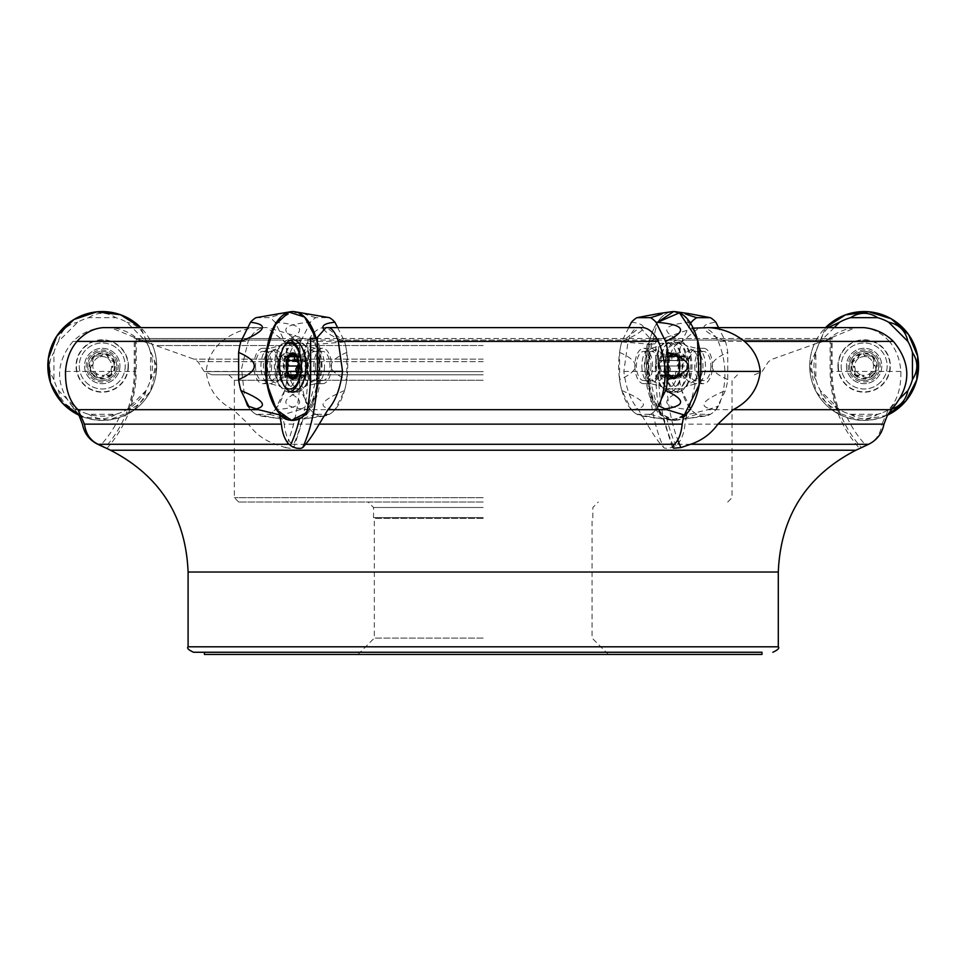 <?xml version="1.0" encoding="UTF-8"?>
<svg xmlns="http://www.w3.org/2000/svg" width="966" height="966" viewBox="0 0 966 966"><rect width="100%" height="100%" fill="white"/><g stroke="black" fill="none" stroke-linecap="round" stroke-linejoin="round"><path stroke-width="0.72" stroke-dasharray="4.83 3.62" d="M308.009 341.396C299.267 362.636 299.086 384.142 307.454 405.925A50.184 25.092 -90 0 0 324.419 416.044A50.184 25.092 -90 0 0 344.657 341.916L326.919 327.619L322.813 327.619C317.065 328.73 312.139 333.318 308.009 341.396L628.069 341.396L623.843 371.439C626.113 388.646 630.979 401.397 638.429 409.681L647.196 424.146L284.221 424.146C285.139 433.348 287.687 440.061 291.889 444.275L293.93 447.355L304.048 415.935M315.363 365.993A14.562 7.281 -90 0 0 317.5 376.293A14.562 7.281 -90 0 0 322.644 380.556A14.562 7.281 -90 0 0 329.925 365.993A14.562 7.281 -90 0 0 322.644 351.431A14.562 7.281 -90 0 0 315.363 365.993M718.233 341.396C726.963 362.636 727.157 384.142 718.789 405.925A50.184 25.092 -90 0 1 705.373 416.044A50.184 25.092 -90 0 1 682.479 393.102A50.184 25.092 -90 0 1 681.585 341.916L699.324 327.619L703.417 327.619C709.165 328.73 714.103 333.318 718.233 341.396L889.336 341.396C896.098 349.257 899.95 359.28 900.88 371.439C901.169 388.646 897.016 401.397 888.43 409.681L881.886 424.146L684.991 424.146C684.073 433.348 681.513 440.061 677.323 444.275L673.845 446.896L667.603 448.478L664.27 448.031L660.768 444.275C657.351 440.46 652.823 433.746 647.196 424.146M710.867 365.993A14.562 7.281 -90 0 1 708.742 376.293A14.562 7.281 -90 0 1 703.598 380.556A14.562 7.281 -90 0 1 696.317 365.993A14.562 7.281 -90 0 1 703.598 351.431A14.562 7.281 -90 0 1 710.867 365.993M894.528 405.925A50.184 50.184 0 0 1 820.11 341.916L829.118 338.511C836.798 332.195 845.624 328.561 855.598 327.619L863.797 327.619M878.698 365.993A14.562 14.562 0 0 1 851.529 373.274A14.562 14.562 0 0 1 860.368 351.938A14.562 14.562 0 0 1 878.698 365.993M658.933 405.925A50.184 25.092 90 0 1 641.955 416.044A50.184 25.092 90 0 1 621.73 341.916L639.468 327.619L643.561 327.619M651.012 365.993A14.562 7.281 90 0 1 648.886 376.293A14.562 7.281 90 0 1 643.742 380.556A14.562 7.281 90 0 1 636.461 365.993A14.562 7.281 90 0 1 643.742 351.431A14.562 7.281 90 0 1 651.012 365.993M247.815 327.619L262.957 327.619C257.21 328.73 252.283 333.318 248.153 341.396L241.572 368.626L244.724 398.173M247.598 405.925A50.184 25.092 90 0 0 261.013 416.044A50.184 25.092 90 0 0 283.907 393.102A50.184 25.092 90 0 0 284.801 341.916L267.063 327.619L262.957 327.619M255.507 365.993A14.562 7.281 90 0 0 257.644 376.293A14.562 7.281 90 0 0 262.788 380.556A14.562 7.281 90 0 0 270.069 365.993A14.562 7.281 90 0 0 262.788 351.431A14.562 7.281 90 0 0 255.507 365.993M72.969 341.396C55.509 362.564 55.134 384.082 71.858 405.925A50.184 50.184 0 0 0 146.264 341.916L137.269 338.511C129.541 332.171 120.714 328.549 110.788 327.619L102.589 327.619C91.094 328.742 81.229 333.33 72.969 341.396L221.926 341.396C212.689 349.257 207.436 359.28 206.156 371.439C208.137 388.646 217.157 401.397 233.192 409.681L248.504 424.146L82.424 424.146M102.239 380.556A14.562 14.562 0 0 0 116.306 362.226A14.562 14.562 0 0 0 94.958 353.387A14.562 14.562 0 0 0 102.239 380.556M686.077 338.511L830.832 338.511L832.124 337.363L832.124 371.439A113.65 113.65 0 0 0 861.406 447.584L868.253 444.275C876.126 440.46 880.666 433.746 881.886 424.146M306.838 412.518L319.927 365.993L311.958 327.51L303.131 315.713L292.71 311.571L277.604 320.748L267.582 345.164L266.024 376.607L273.475 404.476L287.409 419.365L303.131 416.274L315.339 396.229L319.927 365.993L316.22 338.583A54.422 27.205 -90 0 1 319.927 365.993A54.422 27.205 90 0 1 294.642 420.282A54.422 27.205 90 0 1 266.519 380.701A54.422 27.205 90 0 1 294.642 311.704A54.422 27.205 90 0 1 319.927 365.993A54.422 27.205 -90 0 1 306.838 412.518A54.422 27.205 90 0 0 317.657 344.246L316.244 344.246L307.949 338.511L302.479 338.511L300.088 337.363L300.088 371.439A113.65 56.825 90 0 1 285.441 447.584L275.708 444.275C264.418 440.46 255.35 433.746 248.504 424.146M285.441 447.584L291.201 448.478L293.93 447.355M233.192 409.681L74.974 409.681L71.858 405.925M221.926 341.396C232.408 332.98 244.338 328.392 257.693 327.619L102.589 327.619M257.693 327.619L110.788 327.619M307.949 338.511L307.816 371.439A114.652 57.332 -90 0 1 303.614 414.535A54.422 27.205 -90 0 0 316.244 344.246M655.6 338.511L647.305 344.246A54.422 27.205 -90 0 0 659.947 414.535A114.652 57.332 -90 0 1 655.745 371.439L649.007 371.439L649.007 337.363L650.033 338.511L340.153 338.511M649.007 337.363L640.386 327.619L326.919 327.619M638.429 409.681L299.702 409.681L282.422 414.897L284.221 424.146M299.702 409.681L307.454 405.925M628.069 341.396C630.883 332.98 634.07 328.392 637.657 327.619L322.813 327.619M637.657 327.619L640.386 327.619M655.153 338.511L650.033 338.511M832.124 337.363L855.695 327.619L699.324 327.619M888.43 409.681L707.909 409.681L686.79 414.897L684.991 424.146M707.909 409.681L718.789 405.925M889.336 341.396C881.656 332.98 872.938 328.392 863.157 327.619L703.417 327.619M863.157 327.619L855.695 327.619M830.832 338.511L827.983 340.056L814.253 344.246L820.11 341.916M658.426 338.511L650.142 344.246A54.422 27.205 90 0 0 662.773 414.535A114.652 57.332 90 0 1 658.571 371.439L666.298 371.439L666.298 337.363L663.908 338.511L829.118 338.511M666.298 337.363L693.226 328.162M698.49 327.619L855.598 327.619M658.872 338.511L663.908 338.511M326.001 327.619L639.468 327.619M261.013 416.044L289.377 420.077A54.217 27.108 90 0 0 299.798 417.481L304.085 415.44A54.422 27.205 -90 0 0 317.657 344.246L319.07 344.246L310.641 338.269M136.254 339.018L136.254 371.439L134.262 371.439L134.262 337.363L135.638 338.511L280.297 338.511M134.262 337.363L110.692 327.619L267.063 327.619M103.229 327.619L110.692 327.619M300.088 337.363L267.884 327.619M74.974 409.681L79.031 415.223M135.542 338.511L138.404 340.056L152.133 344.246L146.264 341.916M483.193 345.55L156.42 345.55L483.193 345.55M662.773 414.535L662.302 415.44A54.422 27.205 90 0 1 648.717 344.246L647.305 344.246M683.964 414.897A54.217 27.108 90 0 1 670.332 420.077A54.217 27.108 90 0 1 663.763 417.481L662.302 415.44A54.422 27.205 -90 0 1 648.717 344.246L681.585 341.916M621.73 341.916L650.142 344.246M344.657 341.916L317.657 344.246L284.801 341.916M483.193 361.67L197.909 361.67L483.193 361.67M483.193 371.62L204.285 371.62L483.193 371.62M483.193 374.808L211.989 374.808L483.193 374.808M483.193 380.254L234.352 380.254L483.193 380.254M483.193 502.042L238.699 502.042L483.193 502.042M124.976 415.44A54.422 54.422 0 0 0 152.133 344.246A54.422 54.422 0 0 1 126.86 414.535L119.229 417.481A54.217 54.217 0 0 1 78.826 414.897M106.84 448.502C126.099 426.429 135.904 400.733 136.254 371.439L135.264 371.439L135.264 338.269M135.264 371.439A114.652 114.652 0 0 1 126.86 414.535M306.439 414.535A54.422 27.205 90 0 0 319.07 344.246M662.314 415.839L659.947 414.535M658.571 338.269L658.571 371.439M839.526 414.535A54.422 54.422 0 0 1 814.253 344.246A54.422 54.422 0 0 0 841.41 415.44L839.526 414.535A114.652 114.652 0 0 1 831.122 371.439L831.122 338.269M887.561 414.897A54.217 54.217 0 0 1 847.146 417.481L841.41 415.44M686.79 414.897A54.217 27.108 -90 0 1 676.997 420.077A54.217 27.108 -90 0 1 666.588 417.481L662.302 415.44M655.745 338.269L655.745 371.439M303.614 414.535L304.085 415.44L302.624 417.481A108.844 54.422 90 0 1 293.193 445.495M282.422 414.897A54.217 27.108 -90 0 0 296.055 420.077A54.217 27.108 -90 0 0 302.624 417.481M110.945 374.687A12.304 12.304 0 0 1 90.357 369.181A12.304 12.304 0 0 1 105.427 354.111A12.304 12.304 0 0 1 110.945 374.687L113.094 366.017A2.886 1.449 105 0 0 111.319 368.432A9.394 9.394 0 0 1 104.678 375.074A2.886 1.449 165 0 1 107.649 375.4L110.945 374.687M93.002 375.231A13.065 13.065 0 0 0 114.857 369.374A13.065 13.065 0 0 0 98.858 353.375A13.065 13.065 0 0 0 93.002 375.231M85.986 382.258A22.991 22.991 0 0 0 124.445 371.946A22.991 22.991 0 0 0 96.286 343.787A22.991 22.991 0 0 0 85.986 382.258A22.991 22.991 0 0 0 124.445 371.946A22.991 22.991 0 0 0 96.286 343.787A22.991 22.991 0 0 0 85.986 382.258M91.951 376.293A14.562 14.562 0 0 1 98.472 351.938A14.562 14.562 0 0 1 116.306 369.761A14.562 14.562 0 0 1 91.951 376.293A14.562 14.562 0 0 1 98.472 351.938A14.562 14.562 0 0 1 116.306 369.761A14.562 14.562 0 0 1 91.951 376.293M96.769 375.484L90.357 369.181L93.545 357.299L105.427 354.111L114.121 362.805L113.203 365.993A2.886 1.449 75 0 0 114.121 362.805A2.886 1.449 75 0 0 111.73 360.511L111.633 360.547A2.886 1.449 -135 0 1 108.892 359.352A9.394 9.394 0 0 1 111.319 368.432A2.886 1.449 -75 0 0 111.645 371.403L111.73 371.475A2.886 1.449 135 0 1 110.945 374.687A2.886 1.449 135 0 1 107.721 375.484L99.051 377.875L96.769 375.484A2.886 1.449 -165 0 0 99.051 377.875A2.886 1.449 -165 0 0 102.239 376.957L102.263 376.849A2.886 1.449 -15 0 1 104.678 375.074A9.394 9.394 0 0 1 93.159 363.566A9.394 9.394 0 0 1 108.892 359.352A2.886 1.449 45 0 1 107.685 356.599L107.721 356.502A2.886 1.449 15 0 0 105.427 354.111A2.886 1.449 15 0 0 102.239 355.029L102.227 355.138A2.886 1.449 165 0 1 99.812 356.913A2.886 1.449 -15 0 1 96.829 356.587L96.757 356.502A2.886 1.449 -45 0 0 93.545 357.299A2.886 1.449 -45 0 0 92.748 360.511L92.833 360.584A2.886 1.449 105 0 1 93.159 363.566A2.886 1.449 -75 0 1 91.384 365.969L91.275 365.993A2.886 1.449 -105 0 0 90.357 369.181A2.886 1.449 -105 0 0 92.748 371.475L92.845 371.439A2.886 1.449 45 0 1 95.598 372.635A2.886 1.449 -135 0 1 96.793 375.388L96.769 375.484M284.716 345.248A22.991 11.495 90 0 0 281.553 382.258A22.991 11.495 90 0 0 284.716 386.738M277.749 382.258A22.991 11.495 90 0 0 282.048 387.668A22.991 11.495 90 0 0 285.888 388.984A22.991 11.495 90 0 0 297.383 365.993A22.991 11.495 90 0 0 285.888 343.002A22.991 11.495 90 0 0 282.048 344.319A22.991 11.495 90 0 0 277.749 382.258M289.269 375.388L279.742 375.388L279.138 372.635A9.394 4.697 -90 0 1 277.761 365.993A9.394 4.697 -90 0 1 277.93 363.566L277.037 365.969L286.564 365.969L276.952 365.993L277.496 371.608L279.138 372.635A9.394 4.697 90 0 0 283.678 375.074L285.622 375.943L286.914 370.099M296.791 360.511L277.725 360.511L277.93 363.566A9.394 4.697 -90 0 1 281.251 356.913A9.394 4.697 -90 0 1 285.791 359.352A9.394 4.697 -90 0 1 286.817 362.467M286.817 369.519A9.394 4.697 -90 0 1 283.678 375.074L282.458 376.957L290.078 376.957M294.787 375.484L285.212 375.484M287.747 360.608L285.791 359.352L285.199 356.502L283.376 353.93L281.251 356.913L279.307 356.043L277.725 360.511M304.858 374.893L295.922 374.893L291.128 377.875L290.838 372.635L286.769 369.181L289.631 363.566L288.363 357.299A12.304 6.146 90 0 1 294.304 354.111A12.304 6.146 90 0 1 298.663 362.805A12.304 6.146 90 0 1 298.868 365.993A12.304 6.146 90 0 1 297.069 374.687A12.304 6.146 90 0 1 291.128 377.875A12.304 6.146 90 0 1 286.769 369.181A12.304 6.146 90 0 1 288.363 357.299L292.952 356.913L294.304 354.111L298.132 360.547L307.478 360.608L306.294 359.352A9.394 4.697 90 0 1 307.671 365.993A9.394 4.697 90 0 1 307.502 368.432A9.394 4.697 90 0 1 304.181 375.074L306.125 375.943L307.707 371.475L307.502 368.432L308.48 365.993L307.937 360.378M290.681 356.502L285.199 356.502M292.046 355.029L282.47 355.029M288.822 356.502L279.729 356.502M287.24 371.475L277.713 371.475M289.305 375.484L279.729 375.484L281.553 378.068L282.458 376.957M675.729 375.484L675.536 372.635L679.605 369.181L676.755 363.566L678.011 357.299L673.435 356.913L672.07 354.111L667.723 362.805A12.304 6.146 90 0 0 669.317 374.687A12.304 6.146 90 0 0 675.258 377.875L675.729 375.484L666.154 375.484L664.33 378.068L675.258 377.875L669.317 374.687A12.304 6.146 -90 0 0 675.258 377.875A12.304 6.146 -90 0 0 679.605 369.181A12.304 6.146 -90 0 0 678.011 357.299A12.304 6.146 -90 0 0 672.07 354.111A12.304 6.146 -90 0 0 667.723 362.805A12.304 6.146 -90 0 0 669.317 374.687L667.518 365.993L657.894 365.993L658.45 360.378L660.092 359.352A9.394 4.697 -90 0 0 658.715 365.993A9.394 4.697 -90 0 0 658.872 368.432A9.394 4.697 -90 0 0 662.205 375.074L660.261 375.943L657.931 365.993L667.518 365.993L657.991 366.017M678.289 375.231A13.065 6.533 90 0 1 667.361 369.374A13.065 6.533 90 0 1 675.355 353.375A13.065 6.533 90 0 1 678.289 375.231A13.065 6.533 -90 0 1 667.361 369.374A13.065 6.533 -90 0 1 675.355 353.375A13.065 6.533 -90 0 1 678.289 375.231M678.76 382.258A22.991 11.495 90 0 1 670.633 388.984A22.991 11.495 90 0 1 659.138 365.993A22.991 11.495 90 0 1 670.633 343.002A22.991 11.495 90 0 1 681.247 357.191A22.991 11.495 90 0 1 678.76 382.258M674.956 382.258A22.991 11.495 90 0 1 666.83 388.984A22.991 11.495 90 0 1 663.002 387.668A22.991 11.495 90 0 1 655.334 365.993A22.991 11.495 90 0 1 663.002 344.319A22.991 11.495 90 0 1 666.83 343.002A22.991 11.495 90 0 1 677.456 357.191A22.991 11.495 90 0 1 674.956 382.258M668.158 371.475L678.18 371.608L667.929 371.391L666.733 372.635A9.394 4.697 90 0 1 662.205 375.074L663.413 376.957L673 376.957M661.529 374.893L670.235 375.4L660.708 375.4M660.672 375.484L670.295 375.931L660.261 375.943M675.669 375.388L666.142 375.388L666.733 372.635A9.394 4.697 -90 0 0 667.953 363.566L668.967 366.017L678.543 365.993L668.895 365.993L668.375 371.608M666.576 356.043L676.562 356.043L666.576 356.043L668.158 360.511L667.953 363.566A9.394 4.697 -90 0 0 664.632 356.913A9.394 4.697 -90 0 0 660.092 359.352L660.672 356.502L662.495 353.93L664.632 356.913L666.154 356.502M663.413 355.029L672.988 355.029L672.07 354.111A12.304 6.146 90 0 0 667.723 362.805L667.518 365.993M658.667 360.511L668.255 360.378L658.45 360.378M658.897 360.608L668.243 360.547L658.715 360.547M668.255 371.475L658.667 371.475M670.259 356.502L660.672 356.502M677.746 360.511L668.158 360.511M677.081 375.484L686.657 375.484L684.834 378.068L683.916 376.957L674.34 376.957L675.258 377.875L679.086 371.439L688.432 371.391L687.237 372.635A9.394 4.697 -90 0 1 682.696 375.074L673.097 374.893L674.377 375.545L675.258 377.875A12.304 6.146 90 0 0 679.605 369.181A12.304 6.146 90 0 0 679.822 365.993A12.304 6.146 90 0 0 678.011 357.299A12.304 6.146 90 0 0 672.07 354.111L671.793 359.352L667.723 362.805L668.895 365.993M664.33 378.068L663.413 376.957M874.435 376.293A14.562 14.562 0 0 0 867.915 351.938A14.562 14.562 0 0 0 850.08 369.761A14.562 14.562 0 0 0 874.435 376.293M855.441 374.687A12.304 12.304 0 0 0 876.029 369.181A12.304 12.304 0 0 0 860.96 354.111A12.304 12.304 0 0 0 855.441 374.687L853.292 366.017A2.886 1.449 75 0 1 855.067 368.432A9.394 9.394 0 0 0 861.708 375.074A2.886 1.449 15 0 0 858.726 375.4L855.441 374.687M873.373 375.231A13.065 13.065 0 0 1 851.529 369.374A13.065 13.065 0 0 1 867.516 353.375A13.065 13.065 0 0 1 873.373 375.231M880.4 382.258A22.991 22.991 0 0 1 841.929 371.946A22.991 22.991 0 0 1 870.088 343.787A22.991 22.991 0 0 1 880.4 382.258A22.991 22.991 0 0 1 841.929 371.946A22.991 22.991 0 0 1 870.088 343.787A22.991 22.991 0 0 1 880.4 382.258M869.617 375.484L876.029 369.181L872.841 357.299L860.96 354.111L852.253 362.805L853.183 365.993A2.886 1.449 105 0 1 852.253 362.805A2.886 1.449 105 0 1 854.644 360.511L854.753 360.547A2.886 1.449 -45 0 0 857.494 359.352A9.394 9.394 0 0 0 855.067 368.432A2.886 1.449 -105 0 1 854.729 371.403L854.656 371.475A2.886 1.449 45 0 0 855.441 374.687A2.886 1.449 45 0 0 858.653 375.484L867.323 377.875L869.617 375.484A2.886 1.449 -15 0 1 867.323 377.875A2.886 1.449 -15 0 1 864.147 376.957L864.123 376.849A2.886 1.449 -165 0 0 861.708 375.074A9.394 9.394 0 0 0 873.216 363.566A9.394 9.394 0 0 0 857.494 359.352A2.886 1.449 135 0 0 858.702 356.599L858.665 356.502A2.886 1.449 165 0 1 860.96 354.111A2.886 1.449 165 0 1 864.135 355.029L864.159 355.138A2.886 1.449 15 0 0 866.574 356.913A2.886 1.449 -165 0 0 869.557 356.587L869.629 356.502A2.886 1.449 -135 0 1 872.841 357.299A2.886 1.449 -135 0 1 873.626 360.511L873.554 360.584A2.886 1.449 75 0 0 873.216 363.566A2.886 1.449 -105 0 0 874.991 365.969L875.099 365.993A2.886 1.449 -75 0 1 876.029 369.181A2.886 1.449 -75 0 1 873.638 371.475L873.53 371.439A2.886 1.449 135 0 0 870.789 372.635A2.886 1.449 -45 0 0 869.581 375.388L869.617 375.484M684.834 382.258A22.991 11.495 -90 0 1 676.707 388.984A22.991 11.495 -90 0 1 665.2 365.993A22.991 11.495 -90 0 1 676.707 343.002A22.991 11.495 -90 0 1 687.321 357.191A22.991 11.495 -90 0 1 684.834 382.258M688.625 382.258A22.991 11.495 -90 0 1 684.326 387.668A22.991 11.495 -90 0 1 680.499 388.984A22.991 11.495 -90 0 1 669.003 365.993A22.991 11.495 -90 0 1 680.499 343.002A22.991 11.495 -90 0 1 684.326 344.319A22.991 11.495 -90 0 1 688.625 382.258M677.118 375.388L686.645 375.388L687.237 372.635A9.394 4.697 90 0 0 688.613 365.993A9.394 4.697 90 0 0 688.456 363.566A9.394 4.697 90 0 0 685.135 356.913L676.876 357.106L677.081 356.502L687.08 356.043L677.021 356.092L679.086 360.511L679.822 365.969L679.074 371.608L688.661 371.475M688.432 371.391L679.086 371.439L688.613 371.439M673.097 374.893L670.766 375.943L680.764 375.943L679.17 371.475L679.376 368.432A9.394 4.697 90 0 0 682.696 375.074L683.916 376.957M682.02 374.893L671.599 375.484L669.317 374.687L670.609 369.048L668.967 366.017L678.494 366.017L678.953 360.378L680.595 359.352A9.394 4.697 90 0 0 679.376 368.432L678.494 366.017M685.812 357.106L677.094 356.587L672.07 354.111L682.998 353.93L685.135 356.913A9.394 4.697 90 0 0 680.595 359.352L681.175 356.502L682.998 353.93M679.17 360.511L669.148 360.378L678.953 360.378M668.846 365.969L678.434 365.993M669.595 371.475L679.17 371.475M671.599 356.502L681.175 356.502M674.34 355.029L683.916 355.029M679.086 360.511L688.661 360.511L688.456 363.566L689.434 365.993L688.879 371.608M687.08 356.043L688.661 360.511M679.822 365.993L689.35 365.969M288.097 375.231A13.065 6.533 -90 0 0 299.025 369.374A13.065 6.533 -90 0 0 291.032 353.375A13.065 6.533 -90 0 0 288.097 375.231M287.626 382.258A22.991 11.495 -90 0 0 295.753 388.984A22.991 11.495 -90 0 0 307.248 365.993A22.991 11.495 -90 0 0 295.753 343.002A22.991 11.495 -90 0 0 285.127 357.191A22.991 11.495 -90 0 0 287.626 382.258M291.418 382.258A22.991 11.495 -90 0 0 299.545 388.984A22.991 11.495 -90 0 0 303.384 387.668A22.991 11.495 -90 0 0 311.052 365.993A22.991 11.495 -90 0 0 303.384 344.319A22.991 11.495 -90 0 0 299.545 343.002A22.991 11.495 -90 0 0 288.931 357.191A22.991 11.495 -90 0 0 291.418 382.258M298.216 371.475L288.194 371.608L298.446 371.391L299.641 372.635A9.394 4.697 -90 0 0 304.181 375.074L302.962 376.957L293.386 376.957M305.667 375.4L296.079 375.931L306.125 375.943M305.703 375.484L296.127 375.484L298.132 371.475L298.868 365.993L308.396 366.017M290.645 375.484L300.233 375.484L302.056 378.068L291.128 377.875M287.904 365.993L297.54 365.969L297.999 371.608M299.81 356.043L289.812 356.043L299.81 356.043L298.216 360.511L298.422 363.566A9.394 4.697 90 0 1 301.754 356.913A9.394 4.697 90 0 1 306.294 359.352L305.703 356.502L303.879 353.93L301.754 356.913L300.221 356.502M302.974 355.029L293.386 355.029L294.304 354.111M307.719 360.511L298.132 360.511L298.868 365.993M307.478 360.608L298.132 360.547L307.659 360.547M290.718 375.388L300.245 375.388L299.641 372.635A9.394 4.697 90 0 1 298.422 363.566L297.54 365.969M298.132 371.475L307.707 371.475M296.127 356.502L305.703 356.502M288.641 360.511L298.216 360.511M302.056 378.068L302.962 376.957M483.193 507.488L373.528 507.488L483.193 507.488M483.193 517.595L373.528 517.595L483.193 517.595M483.193 518.38L374.313 518.38L483.193 518.38M483.193 638.103L374.313 638.103L483.193 638.103M483.193 654.429L608.399 654.429L483.193 654.429M761.969 654.429L204.418 654.429M204.418 652.255L483.193 652.255M331.483 365.993A17.69 8.839 90 0 1 322.644 383.683A17.69 8.839 90 0 1 313.805 365.993A17.69 8.839 90 0 1 322.644 348.303A17.69 8.839 90 0 1 331.483 365.993M337.617 327.619L344.524 341.421A50.184 25.092 90 0 1 346.794 352.433L346.794 379.553A50.184 25.092 90 0 1 344.524 390.566L334.924 409.741A50.184 25.092 90 0 1 329.43 414.305L315.858 414.305A50.184 25.092 90 0 1 310.364 409.741L300.764 390.566A50.184 25.092 90 0 1 298.494 379.553L298.494 352.433A50.184 25.092 90 0 1 300.764 341.421L310.364 322.246A50.184 25.092 90 0 1 315.858 317.681L329.43 317.681M305.811 365.993A26.191 13.101 90 0 1 293.241 392.16A26.191 13.101 90 0 1 279.621 365.993A26.191 13.101 90 0 1 293.241 339.827A26.191 13.101 90 0 1 305.811 365.993M309.881 365.993A25.853 12.92 90 0 1 303.541 388.247A25.853 12.92 90 0 1 297.48 391.822A25.853 12.92 90 0 1 284.028 365.993A25.853 12.92 90 0 1 297.48 340.165A25.853 12.92 90 0 1 303.541 343.751A25.853 12.92 90 0 1 309.881 365.993M346.794 352.433C325.892 361.477 325.892 370.509 346.794 379.553M323.381 328.911C325.397 332.328 332.449 336.494 344.524 341.421M315.858 317.681C303.505 313.986 300.8 312.622 307.768 313.576M300.764 341.421C278.063 330.891 281.263 324.504 310.364 322.246M298.494 379.553C271.724 370.509 271.724 361.477 298.494 352.433M310.364 409.741C281.263 407.483 278.063 401.095 300.764 390.566M329.43 414.305L307.768 418.411C300.8 419.377 303.505 418 315.858 414.305M344.524 390.566C319.553 401.095 316.365 407.483 334.924 409.741M119.929 365.993A17.69 17.69 0 0 1 93.4 381.316A17.69 17.69 0 0 1 93.4 350.682A17.69 17.69 0 0 1 119.929 365.993A17.69 17.69 0 0 1 93.4 381.316A17.69 17.69 0 0 1 93.4 350.682A17.69 17.69 0 0 1 119.929 365.993M145.987 341.421A50.184 50.184 0 0 1 150.551 352.433L150.551 379.553A50.184 50.184 0 0 1 145.987 390.566L126.812 409.741A50.184 50.184 0 0 1 115.799 414.305L88.679 414.305A50.184 50.184 0 0 1 77.666 409.741L58.491 390.566A50.184 50.184 0 0 1 53.927 379.553L53.927 352.433A50.184 50.184 0 0 1 58.491 341.421L77.666 322.246A50.184 50.184 0 0 1 88.679 317.681L115.799 317.681A50.184 50.184 0 0 1 126.812 322.246L145.987 341.421C143.741 330.891 137.341 324.504 126.812 322.246M128.43 365.993A26.191 26.191 0 0 1 89.15 388.682A26.191 26.191 0 0 1 89.15 343.304A26.191 26.191 0 0 1 128.43 365.993M156.661 365.993A54.422 54.422 0 0 1 82.653 416.769L108.578 420.041L133.03 410.864L150.394 391.351L156.661 365.993L140.831 327.619A54.422 54.422 0 0 1 156.661 365.993M128.092 365.993A25.853 25.853 0 0 1 89.319 388.38A25.853 25.853 0 0 1 89.319 343.606A25.853 25.853 0 0 1 128.092 365.993M150.551 352.433C156.407 361.477 156.407 370.509 150.551 379.553M88.679 317.681C97.723 311.837 106.767 311.837 115.799 317.681M58.491 341.421C60.749 330.891 67.137 324.504 77.666 322.246M53.927 379.553C48.083 370.509 48.083 361.477 53.927 352.433M77.666 409.741C67.137 407.483 60.749 401.095 58.491 390.566M115.799 414.305C106.767 420.15 97.723 420.15 88.679 414.305M145.987 390.566C143.741 401.095 137.341 407.483 126.812 409.741M271.627 365.993A17.69 8.839 -90 0 1 262.788 383.683A17.69 8.839 -90 0 1 253.949 365.993A17.69 8.839 -90 0 1 262.788 348.303A17.69 8.839 -90 0 1 271.627 365.993M256.002 317.681L269.574 317.681A50.184 25.092 -90 0 1 275.069 322.246L284.668 341.421A50.184 25.092 -90 0 1 286.938 352.433L286.938 379.553A50.184 25.092 -90 0 1 284.668 390.566L275.069 409.741A50.184 25.092 -90 0 1 269.574 414.305L256.002 414.305A50.184 25.092 -90 0 1 250.508 409.741L248.781 406.312M290.066 391.641A25.853 12.92 -90 0 1 287.953 391.822A25.853 12.92 -90 0 1 281.891 388.247A25.853 12.92 -90 0 1 281.891 343.751A25.853 12.92 -90 0 1 287.953 340.165A25.853 12.92 -90 0 1 290.066 340.346M286.938 352.433C313.709 361.477 313.709 370.509 286.938 379.553M275.069 322.246C304.169 324.504 307.369 330.891 284.668 341.421M277.665 313.576C284.632 312.622 281.927 313.986 269.574 317.681M250.508 409.741L256.292 408.884M269.574 414.305C281.927 418 284.632 419.377 277.665 418.411L256.002 414.305M284.668 390.566C307.369 401.095 304.169 407.483 275.069 409.741M634.891 365.993A17.69 8.839 -90 0 0 643.742 383.683A17.69 8.839 -90 0 0 652.581 365.993A17.69 8.839 -90 0 0 643.742 348.303A17.69 8.839 -90 0 0 634.891 365.993M628.757 327.619L621.862 341.421A50.184 25.092 -90 0 0 619.58 352.433L619.58 379.553A50.184 25.092 -90 0 0 621.862 390.566L631.45 409.741A50.184 25.092 -90 0 0 636.956 414.305L650.516 414.305A50.184 25.092 -90 0 0 656.023 409.741L661.807 398.173M660.575 365.993A26.191 13.101 -90 0 0 673.133 392.16A26.191 13.101 -90 0 0 686.766 365.993A26.191 13.101 -90 0 0 673.133 339.827A26.191 13.101 -90 0 0 660.575 365.993A26.191 13.101 90 0 0 674.196 392.16A26.191 13.101 90 0 0 686.766 365.993A26.191 13.101 90 0 0 674.196 339.827A26.191 13.101 90 0 0 660.575 365.993M673.664 311.571L684.085 315.713L695.52 333.572L700.748 360.656L688.782 411.238L675.005 420.355L660.841 413.991L650.323 393.971L646.459 365.993A54.422 27.205 90 0 1 671.732 311.704A54.422 27.205 -90 0 0 646.459 365.993A54.422 27.205 -90 0 0 671.732 420.282A54.422 27.205 -90 0 0 683.397 416.817L670.452 420.029L658.244 410.828L646.459 365.993A54.422 27.205 90 0 0 675.596 420.282A54.422 27.205 90 0 0 699.867 380.701A54.422 27.205 90 0 0 675.596 311.704L675.596 311.704M656.494 365.993A25.853 12.92 -90 0 0 662.845 388.247A25.853 12.92 -90 0 0 668.907 391.822A25.853 12.92 -90 0 0 682.346 365.993A25.853 12.92 -90 0 0 668.907 340.165A25.853 12.92 -90 0 0 662.845 343.751A25.853 12.92 -90 0 0 656.494 365.993M619.58 352.433C640.494 361.477 640.494 370.509 619.58 379.553M631.45 322.246C650.021 324.504 646.822 330.891 621.862 341.421M656.023 409.741L665.284 408.884M636.956 414.305L658.619 418.411C665.586 419.377 662.881 418 650.516 414.305M621.862 390.566C646.822 401.095 650.021 407.483 631.45 409.741M846.457 365.993A17.69 17.69 0 0 0 872.986 381.316A17.69 17.69 0 0 0 872.986 350.682A17.69 17.69 0 0 0 846.457 365.993A17.69 17.69 0 0 0 872.986 381.316A17.69 17.69 0 0 0 872.986 350.682A17.69 17.69 0 0 0 846.457 365.993M834.189 327.619L820.388 341.421A50.184 50.184 0 0 0 815.835 352.433L815.835 379.553A50.184 50.184 0 0 0 820.388 390.566L839.575 409.741A50.184 50.184 0 0 0 850.575 414.305L877.708 414.305A50.184 50.184 0 0 0 888.708 409.741L900.288 398.173M837.945 365.993A26.191 26.191 0 0 0 877.237 388.682A26.191 26.191 0 0 0 877.237 343.304A26.191 26.191 0 0 0 837.945 365.993M809.725 365.993A54.422 54.422 0 0 0 887.356 415.223L860.754 420.307L834.998 411.951L816.451 392.22L809.725 365.993L825.544 327.619A54.422 54.422 0 0 0 809.725 365.993M838.295 365.993A25.853 25.853 0 0 0 877.068 388.38A25.853 25.853 0 0 0 877.068 343.606A25.853 25.853 0 0 0 838.295 365.993M815.835 352.433C809.979 361.477 809.979 370.509 815.835 379.553M828.019 327.619L823.068 333.753L820.388 341.421M888.708 409.741L892.186 408.884M850.575 414.305C859.619 420.15 868.663 420.15 877.708 414.305M820.388 390.566C822.646 401.095 829.045 407.483 839.575 409.741M694.747 365.993A17.69 8.839 90 0 0 703.598 383.683A17.69 8.839 90 0 0 712.437 365.993A17.69 8.839 90 0 0 703.598 348.303A17.69 8.839 90 0 0 694.747 365.993M690.678 323.513L681.718 341.421A50.184 25.092 90 0 0 679.436 352.433L679.436 379.553A50.184 25.092 90 0 0 681.718 390.566L691.306 409.741A50.184 25.092 90 0 0 696.812 414.305L710.372 414.305A50.184 25.092 90 0 0 715.878 409.741L725.466 390.566A50.184 25.092 90 0 0 727.748 379.553L727.748 352.433A50.184 25.092 90 0 0 725.466 341.421L718.571 327.619M664.982 365.993A25.853 12.92 90 0 0 678.434 391.822A25.853 12.92 90 0 0 684.483 388.247A25.853 12.92 90 0 0 684.483 343.751A25.853 12.92 90 0 0 678.434 340.165A25.853 12.92 90 0 0 664.982 365.993M679.436 352.433C652.678 361.477 652.678 370.509 679.436 379.553M689.905 322.33C662.096 324.721 659.367 331.084 681.718 341.421M725.466 341.421C700.507 330.891 697.307 324.504 715.878 322.246M727.748 379.553C706.846 370.509 706.846 361.477 727.748 352.433M715.878 409.741C697.307 407.483 700.507 401.095 725.466 390.566M696.812 414.305C684.447 418 681.755 419.377 688.722 418.411L710.372 414.305M681.718 390.566C659.017 401.095 662.205 407.483 691.306 409.741M646.459 365.993L657.423 322.33L646.459 365.993M855.852 450.241L110.522 450.241M778.294 572.029L188.092 572.029M660.768 444.275L291.889 444.275M868.253 444.275L677.323 444.275M275.708 444.275L97.747 444.275M309.386 340.056L140.13 340.056M302.479 338.511L137.269 338.511M654.175 340.056L341.59 340.056M827.983 340.056L684.653 340.056M657.001 340.056L826.244 340.056M316.353 338.511L626.222 338.511M312.211 340.056L624.797 340.056M240.932 341.396L248.153 341.396M138.404 340.056L281.734 340.056M483.193 359.135L193.937 359.135L483.193 359.135M483.193 497.695L234.352 497.695L483.193 497.695M119.229 417.481A108.844 108.844 0 0 1 100.452 445.411M65.507 371.439L134.262 371.439A113.65 113.65 0 0 1 104.98 447.584M299.798 417.481A108.844 54.422 -90 0 1 299.508 418.689M663.763 417.481A108.844 54.422 -90 0 0 673.193 445.495M700.736 371.439L666.298 371.439A113.65 56.825 -90 0 0 677.782 439.928M847.146 417.481A108.844 108.844 0 0 0 866.019 445.495M900.88 371.439L831.122 371.439M666.588 417.481A108.844 54.422 90 0 0 676.019 445.495M623.843 371.439L649.007 371.439A113.65 56.825 90 0 0 663.654 447.584M206.156 371.439L307.816 371.439M90.913 377.32A16.011 16.011 0 0 0 117.707 370.135A16.011 16.011 0 0 0 98.097 350.525A16.011 16.011 0 0 0 90.913 377.32M265.553 376.293A14.562 7.281 -90 0 1 263.984 360.427A14.562 7.281 -90 0 1 270.709 351.431A14.562 7.281 -90 0 1 277.979 365.993A14.562 7.281 -90 0 1 270.709 380.556A14.562 7.281 -90 0 1 265.553 376.293M269.755 377.32A16.011 8.006 90 0 0 272.75 381.099A16.011 8.006 90 0 0 283.424 365.993A16.011 8.006 90 0 0 272.75 350.9A16.011 8.006 90 0 0 269.755 377.32M294.702 375.4L285.175 375.4M290.005 376.849L282.47 376.849M290.537 356.599L285.187 356.599M296.683 360.547L295.958 360.547M288.774 356.587L279.766 356.587M291.986 355.138L282.458 355.138M287.288 360.584L277.761 360.584M287.228 371.439L277.773 371.439M656.795 376.293A14.562 7.281 -90 0 0 658.377 360.427A14.562 7.281 -90 0 0 651.652 351.431A14.562 7.281 -90 0 0 644.37 365.993A14.562 7.281 -90 0 0 651.652 380.556A14.562 7.281 -90 0 0 656.795 376.293M662.024 377.32A16.011 8.006 90 0 1 653.692 381.099A16.011 8.006 90 0 1 648.355 365.993A16.011 8.006 90 0 1 653.692 350.9A16.011 8.006 90 0 1 663.135 357.456A16.011 8.006 90 0 1 662.024 377.32M668.243 371.403L658.715 371.403M672.928 376.849L663.4 376.849M670.223 356.599L660.696 356.599M675.645 356.587L666.117 356.587M672.952 355.138L663.425 355.138M677.649 360.584L668.122 360.584M677.637 371.439L668.11 371.439M875.462 377.32A16.011 16.011 0 0 1 848.667 370.135A16.011 16.011 0 0 1 868.289 350.525A16.011 16.011 0 0 1 875.462 377.32M700.821 376.293A14.562 7.281 90 0 0 702.403 360.427A14.562 7.281 90 0 0 695.677 351.431A14.562 7.281 90 0 0 688.396 365.993A14.562 7.281 90 0 0 695.677 380.556A14.562 7.281 90 0 0 700.821 376.293M696.631 377.32A16.011 8.006 -90 0 1 693.636 381.099A16.011 8.006 -90 0 1 682.962 365.993A16.011 8.006 -90 0 1 693.636 350.9A16.011 8.006 -90 0 1 696.631 377.32M669.692 371.403L679.207 371.403M671.684 375.4L681.211 375.4M674.377 376.849L683.904 376.849M671.672 356.599L681.199 356.599M669.692 360.547L679.219 360.547M674.401 355.138L683.928 355.138M679.098 360.584L688.625 360.584M309.579 376.293A14.562 7.281 90 0 1 308.009 360.427A14.562 7.281 90 0 1 314.723 351.431A14.562 7.281 90 0 1 322.004 365.993A14.562 7.281 90 0 1 314.723 380.556A14.562 7.281 90 0 1 309.579 376.293M304.35 377.32A16.011 8.006 -90 0 0 312.682 381.099A16.011 8.006 -90 0 0 318.019 365.993A16.011 8.006 -90 0 0 312.682 350.9A16.011 8.006 -90 0 0 303.239 357.456A16.011 8.006 -90 0 0 304.35 377.32M298.144 371.403L307.671 371.403M293.447 376.849L302.974 376.849M296.164 356.599L305.691 356.599M290.73 356.587L300.257 356.587M293.435 355.138L302.962 355.138M288.737 360.584L298.265 360.584M288.749 371.439L298.277 371.439M778.294 646.809L188.092 646.809M324.504 365.993A17.69 8.839 90 0 1 315.665 383.683A17.69 8.839 90 0 1 306.814 365.993A17.69 8.839 90 0 1 315.665 348.303A17.69 8.839 90 0 1 324.504 365.993M278.619 365.993A17.69 8.839 -90 0 1 269.768 383.683A17.69 8.839 -90 0 1 260.929 365.993A17.69 8.839 -90 0 1 269.768 348.303A17.69 8.839 -90 0 1 278.619 365.993M641.883 365.993A17.69 8.839 -90 0 0 650.722 383.683A17.69 8.839 -90 0 0 659.561 365.993A17.69 8.839 -90 0 0 650.722 348.303A17.69 8.839 -90 0 0 641.883 365.993M687.768 365.993A17.69 8.839 90 0 0 696.607 383.683A17.69 8.839 90 0 0 705.458 365.993A17.69 8.839 90 0 0 696.607 348.303A17.69 8.839 90 0 0 687.768 365.993M754.398 374.808L762.089 371.62L768.465 361.67L772.438 359.135L814.253 344.246M211.989 374.808L204.285 371.62L197.909 361.67L193.937 359.135L152.133 344.246M727.676 502.042L732.035 497.695L732.035 380.254L737.481 374.808M238.699 502.042L234.352 497.695L234.352 380.254L228.906 374.808M641.955 416.044L670.332 420.077M672.445 447.355L662.326 415.935M830.132 339.018L830.132 371.439C830.482 400.733 840.287 426.429 859.547 448.502M705.373 416.044L676.997 420.077M324.419 416.044L296.055 420.077M262.788 380.556L272.75 381.099L282.048 387.668M262.788 351.431L272.75 350.9L282.048 344.319M285.622 375.943L295.62 375.943M284.354 374.893L289.063 374.893M297.6 365.993L287.977 365.993M297.238 360.378L287.433 360.378M289.51 357.106L280.575 357.106M293.579 353.93L283.376 353.93M289.305 356.043L279.307 356.043M287.313 371.391L277.954 371.391M286.564 365.993L276.952 365.993M287.3 371.608L277.496 371.608M291.756 378.068L281.553 378.068M643.742 380.556L653.692 381.099L663.002 387.668M643.742 351.431L653.692 350.9L663.002 344.319M666.83 388.984L670.633 388.984M666.83 343.002L670.633 343.002M674.244 357.106L665.308 357.106M672.698 353.93L662.495 353.93M677.287 371.391L667.929 371.391M703.598 351.431L693.636 350.9L684.326 344.319M703.598 380.556L693.636 381.099L684.326 387.668M680.499 343.002L676.707 343.002M680.499 388.984L676.707 388.984M670.042 360.608L679.4 360.608M674.63 378.068L684.834 378.068M322.644 351.431L312.682 350.9L303.384 344.319M322.644 380.556L312.682 381.099L303.384 387.668M299.545 343.002L295.753 343.002M299.545 388.984L295.753 388.984M292.143 357.106L301.078 357.106M293.676 353.93L303.879 353.93M289.088 371.391L298.446 371.391M608.399 654.429L592.073 638.103L592.073 518.38L592.846 517.595L592.846 507.488L598.292 502.042M357.988 654.429L374.313 638.103L374.313 518.38L373.528 517.595L373.528 507.488L368.094 502.042M297.48 340.165L293.241 339.827M297.48 391.822L293.241 392.16M322.644 383.683L315.665 383.683C306.403 385.82 302.37 387.342 303.541 388.247M322.644 348.303L315.665 348.303C306.403 346.166 302.37 344.645 303.541 343.751M307.768 418.411L294.642 420.282M287.953 391.822L292.191 392.16M287.953 340.165L292.191 339.827M262.788 383.683L269.768 383.683C279.029 385.82 283.062 387.342 281.891 388.247M262.788 348.303L269.768 348.303C279.029 346.166 283.062 344.645 281.891 343.751M277.665 418.411L289.377 420.077M668.907 391.822L673.133 392.16M668.907 340.165L673.133 339.827M643.742 383.683L650.722 383.683C659.971 385.82 664.016 387.342 662.845 388.247M643.742 348.303L650.722 348.303C659.971 346.166 664.016 344.645 662.845 343.751M658.619 418.411L671.732 420.282M678.434 340.165L674.196 339.827M678.434 391.822L674.196 392.16M703.598 383.683L696.607 383.683C687.357 385.82 683.312 387.342 684.483 388.247M703.598 348.303L696.607 348.303C687.357 346.166 683.312 344.645 684.483 343.751M688.722 418.411L675.596 420.282"/><path stroke-width="1.45" d="M677.782 439.928A113.65 56.825 -90 0 0 680.945 447.584L690.666 444.275C701.968 440.46 711.036 433.746 717.883 424.146L733.182 409.681C749.23 401.397 758.25 388.646 760.23 371.439C758.95 359.28 753.697 349.257 744.46 341.396C733.967 332.98 722.049 328.392 708.694 327.619L863.797 327.619C875.281 328.73 885.158 333.318 893.405 341.396C910.878 362.612 911.252 384.13 894.528 405.925L887.561 414.897L883.962 424.146C882.163 433.336 877.056 440.049 868.639 444.275L855.852 450.241L110.522 450.241C159.945 475.827 185.798 516.424 188.092 572.029L778.294 572.029C780.576 516.424 806.429 475.827 855.852 450.241M306.838 412.518A54.422 27.205 -90 0 1 290.79 420.282A54.422 27.205 -90 0 1 266.519 380.701A54.422 27.205 -90 0 1 290.79 311.704A54.422 27.205 -90 0 1 316.22 338.583L304.592 317.029L288.931 312.103L274.549 325.47L266.338 352.602L267.087 384.275L276.53 409.741L291.466 420.355L306.838 412.518A54.422 27.205 90 0 1 304.085 415.44L306.439 414.535A114.652 57.332 90 0 0 310.641 371.439L310.641 338.269L316.353 338.511L317.367 337.363L317.367 371.439A113.65 56.825 -90 0 1 302.732 447.584L305.606 444.275C309.035 440.46 313.564 433.746 319.191 424.146L327.945 409.681C335.407 401.397 340.261 388.646 342.532 371.439L338.317 341.396C335.504 332.98 332.304 328.392 328.73 327.619L643.561 327.619C649.309 328.73 654.248 333.318 658.377 341.396C667.108 362.636 667.301 384.142 658.933 405.925L666.685 409.681L683.964 414.897L682.165 424.146C681.247 433.348 678.687 440.061 674.497 444.275L672.36 446.896L673.652 448.224L680.945 447.584M244.724 398.173L247.598 405.925L258.465 409.681L279.597 414.897L281.396 424.146C282.314 433.348 284.861 440.061 289.051 444.275L292.529 446.896L296.671 448.224L300.655 448.429L302.732 447.584M110.522 450.241L98.134 444.275C90.261 440.46 85.72 433.746 84.501 424.146L281.396 424.146M104.569 447.463L97.747 444.275C89.343 440.085 84.235 433.372 82.424 424.146L78.826 414.897M693.226 328.162L708.694 327.619M317.367 337.363L326.001 327.619L328.73 327.619M247.815 327.619L103.229 327.619C93.448 328.392 84.718 332.98 77.038 341.396C70.276 349.257 66.437 359.28 65.507 371.439C65.217 388.646 69.359 401.397 77.956 409.681L84.501 424.146M279.597 414.897A54.217 27.108 90 0 0 289.377 420.077L290.79 420.282M290.078 376.957L292.046 376.957L291.128 377.875L292.481 375.074L297.069 374.687A12.304 6.146 -90 0 1 291.128 377.875A12.304 6.146 -90 0 1 286.769 369.181A12.304 6.146 -90 0 1 288.363 357.299A12.304 6.146 -90 0 1 294.304 354.111A12.304 6.146 -90 0 1 298.663 362.805A12.304 6.146 -90 0 1 297.069 374.687L295.765 369.048L297.419 366.017L287.892 366.017L297.419 366.017M288.097 375.231A13.065 6.533 90 0 0 299.025 369.374A13.065 6.533 90 0 0 291.032 353.375A13.065 6.533 90 0 0 288.097 375.231M284.716 386.738A22.991 11.495 90 0 0 289.679 388.984A22.991 11.495 90 0 0 301.175 365.993A22.991 11.495 90 0 0 289.679 343.002A22.991 11.495 90 0 0 284.716 345.248M291.128 377.875L287.3 371.608M287.24 371.475L286.564 365.969L288.363 357.299L289.305 356.502L289.51 357.106L288.472 357.106M294.787 375.484L295.62 375.943M288.774 356.587L294.304 354.111L294.594 359.352L295.982 360.56L297.238 360.378M293.579 353.93L294.304 354.111M296.791 360.511L298.663 362.805L297.6 365.993M286.817 362.467A9.394 4.697 -90 0 1 287.011 368.432A9.394 4.697 -90 0 1 286.817 369.519M286.914 370.099L287.892 366.017M296.791 371.475L287.373 371.475M288.013 365.993L287.747 360.608M294.787 356.502L290.681 356.502M772.848 652.255C777.859 649.949 779.671 648.138 778.294 646.809L188.092 646.809C186.704 648.138 188.515 649.949 193.538 652.255L204.418 652.255L204.418 654.429L761.969 654.429L761.969 652.255L483.193 652.255L761.969 652.255M193.538 652.255L483.193 652.255M294.642 311.704L329.43 317.681A50.184 25.092 90 0 1 334.924 322.246L337.617 327.619M334.924 322.246C325.373 323.175 321.533 325.397 323.381 328.911M82.653 416.769A54.422 54.422 0 0 1 74.817 318.985A54.422 54.422 0 0 1 140.831 327.619L120.545 314.747L96.697 311.861L73.923 319.529L56.668 336.253L48.3 358.784L50.449 382.717L62.705 403.39L82.653 416.769M248.781 406.312L240.908 390.566A50.184 25.092 -90 0 1 238.638 379.553L238.638 352.433A50.184 25.092 -90 0 1 240.908 341.421L250.508 322.246A50.184 25.092 -90 0 1 256.002 317.681L290.79 311.704M305.811 365.993A26.191 13.101 -90 0 1 292.191 392.16A26.191 13.101 -90 0 1 279.621 365.993A26.191 13.101 -90 0 1 292.191 339.827A26.191 13.101 -90 0 1 305.811 365.993M290.066 340.346A25.853 12.92 -90 0 1 301.404 365.993A25.853 12.92 -90 0 1 290.066 391.641M240.908 341.421C265.879 330.891 269.067 324.504 250.508 322.246M238.638 379.553C259.54 370.509 259.54 361.477 238.638 352.433M256.292 408.884C267.993 405.829 262.873 399.719 240.908 390.566M661.807 398.173L665.61 390.566A50.184 25.092 -90 0 0 667.892 379.553L667.892 352.433A50.184 25.092 -90 0 0 665.61 341.421L656.023 322.246A50.184 25.092 -90 0 0 650.516 317.681L636.956 317.681A50.184 25.092 -90 0 0 631.45 322.246L628.757 327.619M673.664 311.571L657.423 322.33L679.448 312.815L697.512 339.766L699.215 384.71L683.397 416.817A54.422 27.205 -90 0 0 699.867 380.701A54.422 27.205 -90 0 0 671.732 311.704A54.422 27.205 90 0 1 675.596 311.704L688.722 313.576C681.755 312.622 684.447 313.986 696.812 317.681A50.184 25.092 90 0 0 691.306 322.246L690.678 323.513M650.516 317.681C662.881 313.986 665.586 312.622 658.619 313.576L636.956 317.681M665.61 341.421C688.323 330.891 685.123 324.504 656.023 322.246M667.892 379.553C694.651 370.509 694.651 361.477 667.892 352.433M665.284 408.884C685.594 405.829 685.715 399.719 665.61 390.566M900.288 398.173L907.895 390.566A50.184 50.184 0 0 0 912.447 379.553L912.447 352.433A50.184 50.184 0 0 0 907.895 341.421L888.708 322.246A50.184 50.184 0 0 0 877.708 317.681L850.575 317.681A50.184 50.184 0 0 0 839.575 322.246L834.189 327.619M887.356 415.223A54.422 54.422 0 0 0 891.558 318.985A54.422 54.422 0 0 0 825.544 327.619L845.371 314.916L868.712 311.764L891.195 318.768L908.608 334.622L917.7 356.345L916.758 379.867L905.975 400.805L887.356 415.211M839.575 322.246L828.019 327.619M877.708 317.681C868.663 311.837 859.619 311.837 850.575 317.681M907.895 341.421C905.637 330.891 899.237 324.504 888.708 322.246M912.447 379.553C918.304 370.509 918.304 361.477 912.447 352.433M892.186 408.884C900.795 405.829 906.036 399.719 907.895 390.566M718.571 327.619L715.878 322.246A50.184 25.092 90 0 0 710.372 317.681L696.812 317.681M691.306 322.246L689.905 322.33M710.372 317.681L688.722 313.576M690.666 444.275L868.639 444.275M305.606 444.275L674.497 444.275M98.134 444.275L289.051 444.275M717.883 424.146L883.962 424.146M733.182 409.681L891.413 409.681M744.46 341.396L893.405 341.396M319.191 424.146L682.165 424.146M327.945 409.681L666.685 409.681M338.317 341.396L658.377 341.396M77.956 409.681L258.465 409.681M77.038 341.396L240.932 341.396M299.508 418.689A108.844 54.422 -90 0 1 290.368 445.495M342.532 371.439L310.641 371.439M700.736 371.439L760.23 371.439M296.695 371.403L287.337 371.403M291.998 376.849L290.005 376.849M294.715 356.599L290.537 356.599M295.958 360.547L287.204 360.547M286.443 388.984L289.679 388.984M286.443 343.002L289.679 343.002M289.063 374.893L293.29 374.893M296.345 360.608L286.987 360.608M778.294 646.809L778.294 572.029M188.092 646.809L188.092 572.029M658.619 313.576L671.732 311.704"/></g></svg>
